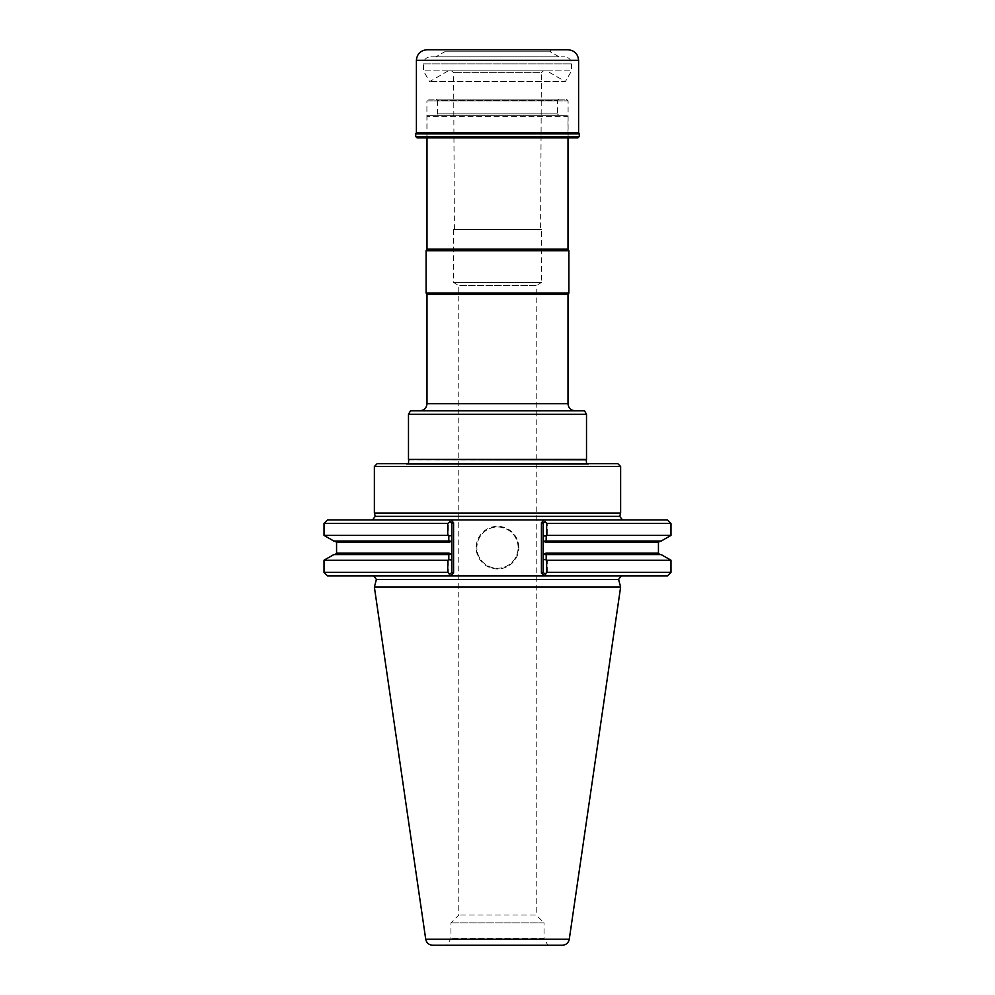 <?xml version="1.0" encoding="UTF-8"?>
<svg xmlns="http://www.w3.org/2000/svg" width="995" height="995" viewBox="0 0 995 995"><rect width="100%" height="100%" fill="white"/><g stroke="black" fill="none" stroke-linecap="round" stroke-linejoin="round"><path stroke-width="0.75" stroke-dasharray="4.97 3.73" d="M436.158 99.114L558.842 99.114L436.158 99.114L437.564 100.52L557.436 100.52L557.436 113.915L437.564 113.915L557.436 113.915L558.842 115.32L436.158 115.32L558.842 115.32M428.658 99.114L566.342 99.114L428.658 99.114L426.905 100.868L568.095 100.868L426.905 100.868L426.905 137.895L568.095 137.895L426.905 137.895M546.864 70.906L448.136 70.906L546.864 70.906L565.371 81.59L429.629 81.59L565.371 81.59L571.54 70.906L423.46 70.906L571.54 70.906L571.54 63.854L423.46 63.854C423.882 59.576 426.233 57.225 430.512 56.802L564.488 56.802L430.512 56.802M419.94 410.773L575.06 410.773L419.94 410.773M620.631 466.481L374.369 466.481M617.808 463.658L377.192 463.658M403.87 463.658L586.59 463.658M374.369 513.084L620.631 513.084M622.472 519.925L546.703 519.925L622.472 519.925M481.605 519.925L513.395 519.925M327.529 519.925L667.471 519.925M327.529 575.869L448.297 575.869L451.829 572.349L450.001 574.177M545.098 574.277L543.17 572.349L546.703 575.869L373.685 575.869L621.315 575.869M544.203 519.925L541.417 522.723L541.417 573.083L544.203 575.869L450.797 575.869L453.583 573.083L451.829 572.349L448.297 575.869M543.17 559.476L543.17 572.349L546.703 575.869L667.471 575.869M541.417 522.723L543.17 523.445L546.703 519.925L543.17 523.445L543.17 536.143M544.999 521.629A643.081 562.896 -90 0 1 547.25 523.445L547.25 535.385A769.545 673.578 -90 0 1 546.18 535.882L543.17 535.559L543.17 523.445L545.098 521.517M450.001 521.629L451.829 523.445L448.297 519.925L451.829 523.445L453.583 522.723L450.797 519.925M547.25 523.445L670.991 523.445M518.83 547.636A21.33 21.33 0 0 0 486.841 529.166A21.33 21.33 0 0 0 486.841 566.105A21.33 21.33 0 0 0 518.83 547.636M324.009 523.445L448.347 523.445A1757.095 1242.506 90 0 1 449.902 521.517M324.009 572.349L448.347 572.349A1757.095 1242.506 -90 0 0 449.902 574.277M541.417 573.083L543.17 572.349L543.17 560.061L546.18 559.737L546.205 554.601L544.85 554.601L545.882 553.183L543.17 554.75L543.17 560.061M544.999 574.177A643.081 562.896 90 0 0 547.25 572.349L670.991 572.349M547.25 535.385L670.991 535.385M543.17 535.559L543.17 554.75M543.17 523.445L543.17 572.349M518.121 547.636A20.621 20.621 0 0 0 487.189 529.775A20.621 20.621 0 0 0 487.189 565.496A20.621 20.621 0 0 0 518.121 547.636A20.621 20.621 0 0 0 487.189 529.775A20.621 20.621 0 0 0 487.189 565.496A20.621 20.621 0 0 0 518.121 547.636M333.773 541.019L450.15 541.019L449.118 542.437L451.829 540.87L451.829 523.445L451.829 572.349L451.829 554.75L449.118 553.183L450.15 554.601L448.795 554.601L448.832 559.886A1844.829 1304.544 -90 0 0 448.347 560.235L448.347 572.349M451.829 536.143L448.832 535.733A1844.829 1304.544 90 0 1 448.347 535.385L448.347 523.445M451.829 540.87L451.829 554.75M324.009 535.385L448.347 535.385M324.009 560.235L448.347 560.235M448.832 559.886L451.829 559.476M547.25 572.349L547.25 560.235A769.545 673.578 90 0 0 546.18 559.737M547.25 560.235L670.991 560.235M374.369 587.05L620.631 587.05M543.17 540.87L545.882 542.437L544.85 541.019L661.227 541.019M546.18 535.882L546.205 541.019L659.859 541.019L544.85 541.019M448.795 541.019L335.141 541.019L448.795 541.019L448.832 535.733M448.795 554.601L333.773 554.601M546.205 554.601L661.227 554.601M659.859 554.601L544.85 554.601M432.701 945.25L562.299 945.25M547.922 945.25L447.078 945.25L547.922 945.25L544.041 938.534L450.959 938.534L544.041 938.534L544.041 922.862L450.959 922.862L544.041 922.862L536.218 915.039L458.782 915.039L536.218 915.039L536.218 285.528L458.782 285.528L536.218 285.528L541.566 282.443L453.434 282.443L541.566 282.443L541.566 229.559L453.434 229.559L541.566 229.559M586.515 459.429L408.485 459.429M540.596 229.559L454.404 229.559L540.596 229.559L541.379 72.647L453.62 72.647L541.379 72.647L543.394 70.906L451.606 70.906L543.394 70.906M566.951 115.32L428.049 115.32L566.951 115.32L568.008 116.378L426.992 116.378L568.008 116.378L568.008 137.895M426.992 249.185L568.008 249.185M426.109 250.703L568.891 250.703M426.109 293.015L568.891 293.015M426.992 294.545L568.008 294.545M410.512 410.773L584.488 410.773M408.485 414.293L586.515 414.293M448.136 70.906L429.629 81.59L423.46 70.906L423.46 63.854L571.54 63.854C571.118 59.576 568.767 57.225 564.488 56.802M435.984 56.802L559.016 56.802L435.984 56.802L444.616 51.815L550.384 51.815L444.616 51.815L444.616 49.75L550.384 49.75L444.616 49.75M426.992 49.75L568.008 49.75M415.711 133.89L579.289 133.89M417.116 137.895L577.884 137.895M568.008 403.721L426.992 403.721M375.252 516.368L619.748 516.368M376.408 579.426L618.591 579.426M336.559 542.437L449.118 542.437M449.118 553.183L336.559 553.183M658.441 553.183L545.882 553.183M545.882 542.437L658.441 542.437M425.723 939.218L569.277 939.218M408.783 459.827L586.217 459.827M591.129 463.658L406.545 464.354L588.455 464.354L406.545 464.354L408.41 463.658M558.842 99.114L557.436 100.52L437.564 100.52L437.564 113.915L436.158 115.32M416.407 60.322L578.592 60.322M416.407 132.596L578.592 132.596M415.997 133.604L579.003 133.604M415.711 136.477L579.289 136.477M453.434 229.559L453.434 282.443L458.782 285.528L458.782 915.039L450.959 922.862L450.959 938.534L447.078 945.25M454.404 229.559L453.62 72.647L451.606 70.906M428.049 115.32L426.992 116.378L426.992 137.895M566.342 99.114L568.095 100.868L568.095 137.895M559.016 56.802L550.384 51.815L550.384 49.75"/><path stroke-width="1.49" d="M568.008 137.895L568.008 249.185L568.891 250.703L568.891 293.015L568.008 294.545L426.992 294.545L426.992 403.721C426.569 408 424.218 410.35 419.94 410.773M374.369 466.481L620.631 466.481L620.631 513.084L374.369 513.084L374.369 466.481L377.192 463.658L617.808 463.658L620.631 466.481M622.472 519.925L619.748 516.368L620.631 513.084M670.991 523.445L670.991 535.385L661.227 541.019L544.85 541.019L545.882 542.437L543.17 540.87L543.17 523.445L545.098 521.517A1757.095 1242.506 -90 0 1 546.653 523.445L670.991 523.445L667.471 519.925L327.529 519.925L324.009 523.445L324.009 535.385L447.75 535.385A769.545 673.578 90 0 0 448.82 535.882L451.829 535.559L451.829 572.349L453.583 573.083L450.797 575.869L546.703 575.869L545.098 574.277L546.703 575.869L667.471 575.869L670.991 572.349L546.653 572.349A1757.095 1242.506 90 0 1 545.098 574.277L543.17 572.349L541.417 573.083L544.203 575.869L621.315 575.869L618.591 579.426L620.631 587.05L374.369 587.05L376.408 579.426L373.685 575.869M450.797 519.925L453.583 522.723L451.829 523.445L451.829 572.349L448.297 575.869L450.797 575.869L327.529 575.869L324.009 572.349L447.75 572.349A643.081 562.896 -90 0 0 450.001 574.177L448.297 575.869M543.17 523.445L541.417 522.723L541.417 573.083M544.85 541.019L546.205 541.019L546.168 535.733L543.17 536.143L543.17 559.476L543.17 554.75L545.882 553.183L544.85 554.601L546.205 554.601L546.168 559.886A1844.829 1304.544 90 0 1 546.653 560.235L546.653 572.349M451.829 535.559L451.829 523.445L450.001 521.629A643.081 562.896 90 0 0 447.75 523.445L324.009 523.445M543.17 572.349L543.17 559.476L546.168 559.886M543.17 540.87L543.17 554.75M546.168 535.733A1844.829 1304.544 -90 0 0 546.653 535.385L546.653 523.445M670.991 535.385L546.653 535.385M447.75 523.445L447.75 535.385M448.82 535.882L448.795 541.019L333.773 541.019L324.009 535.385M451.829 540.87L449.118 542.437L450.15 541.019L448.795 541.019M451.829 560.061L448.82 559.737L448.795 554.601L450.15 554.601L449.118 553.183L451.829 554.75M447.75 572.349L447.75 560.235A769.545 673.578 -90 0 1 448.82 559.737M447.75 560.235L324.009 560.235L324.009 572.349M546.205 554.601L661.227 554.601L670.991 560.235L546.653 560.235M450.15 554.601L448.795 554.601L450.15 554.601M448.795 554.601L333.773 554.601L324.009 560.235M569.277 939.218L425.723 939.218C426.556 942.949 428.882 944.964 432.701 945.25L562.299 945.25C566.105 944.964 568.431 942.949 569.277 939.218L620.631 587.05M544.85 554.601L659.859 554.601L658.441 553.183L545.882 553.183M586.59 463.658L586.217 459.827L408.485 459.429L586.515 459.429L586.515 414.293L408.485 414.293L408.485 459.429M568.008 249.185L426.992 249.185L426.109 250.703L426.109 293.015L568.891 293.015M568.891 250.703L426.109 250.703M568.008 294.545L568.008 403.721C568.431 408 570.782 410.35 575.06 410.773M586.515 414.293L584.488 410.773L410.512 410.773L408.485 414.293M568.008 49.75C574.438 50.372 577.958 53.904 578.592 60.322L578.592 132.596L416.407 132.596L416.407 60.322C417.042 53.904 420.562 50.372 426.992 49.75L568.008 49.75M579.003 133.604L415.711 133.89L579.289 133.89L578.592 132.596M579.289 133.89L579.289 136.477L577.884 137.895L417.116 137.895L415.711 136.477L579.289 136.477M426.992 403.721L568.008 403.721M619.748 516.368L375.252 516.368L374.369 513.084M453.583 522.723L453.583 573.083L453.583 522.723M541.417 522.723L544.203 519.925M618.591 579.426L376.408 579.426M449.118 542.437L336.559 542.437L336.559 553.183L449.118 553.183M658.441 553.183L658.441 542.437L545.882 542.437M578.592 60.322L416.407 60.322M375.252 516.368L372.528 519.925M670.991 560.235L670.991 572.349M336.559 542.437L335.141 541.019M336.559 553.183L335.141 554.601M425.723 939.218L374.369 587.05M658.441 542.437L659.859 541.019M408.783 459.827L408.41 463.658M426.992 137.895L426.992 249.185M426.992 294.545L426.109 293.015M415.997 133.604L416.407 132.596M415.711 133.89L415.711 136.477"/></g></svg>
